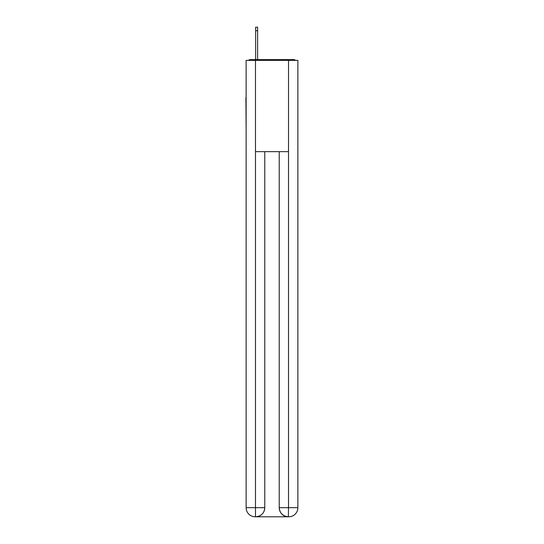 <?xml version="1.0" encoding="UTF-8"?>
<svg xmlns="http://www.w3.org/2000/svg" width="544" height="544" viewBox="0 0 544 544"><rect width="100%" height="100%" fill="white"/><g stroke="black" fill="none" stroke-linecap="round" stroke-linejoin="round"><path stroke-width="0.82" d="M297.867 131.573L297.867 67.368M246.133 97.641L246.133 67.368M245.908 97.641L246.133 131.573M295.542 60.37A3.04 3.04 0 0 0 293.529 59.609L250.471 59.609A3.04 3.04 0 0 0 248.458 60.37M250.471 59.609L255.646 59.609L255.646 27.2L257.625 27.2L257.625 30.702L255.646 30.702M257.625 30.702L257.625 59.609L260.134 59.609M283.866 59.609L293.529 59.609M255.49 60.37L255.49 151.654L288.51 151.654L288.51 60.37L246.133 60.37L246.133 507.674A9.126 9.126 0 0 0 255.265 516.8L288.354 516.8A9.126 9.126 0 0 1 279.228 507.674L279.228 151.654L279.228 507.674C279.691 513.053 282.737 516.093 288.354 516.8L288.51 507.674L297.867 507.674A9.126 9.126 0 0 1 288.735 516.8L288.572 516.8M288.51 60.37L297.867 60.37L297.867 507.674M264.772 151.654L264.772 507.674A9.126 9.126 0 0 1 255.646 516.8C261.29 516.208 264.33 513.169 264.772 507.674L264.772 151.654M246.133 507.674A9.126 9.126 0 0 0 255.265 516.8A9.126 9.126 0 0 1 246.133 507.674L255.49 507.674L255.49 516.8M264.772 507.674L255.49 507.674L255.49 151.654M279.228 507.674L288.51 507.674L288.51 151.654"/></g></svg>
